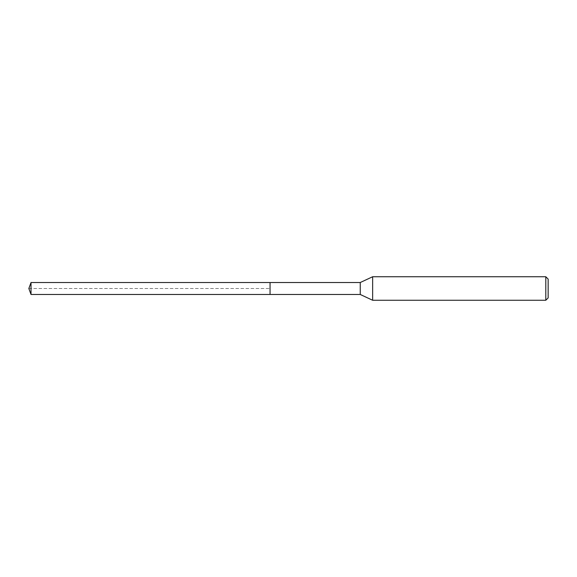 <?xml version="1.0" encoding="UTF-8"?>
<svg xmlns="http://www.w3.org/2000/svg" width="577" height="577" viewBox="0 0 577 577"><rect width="100%" height="100%" fill="white"/><g stroke="black" fill="none" stroke-linecap="round" stroke-linejoin="round"><path stroke-width="0.43" stroke-dasharray="2.88 2.16" d="M270.058 282.528L270.058 294.472L270.058 282.528M31.021 294.472L31.021 282.528M360.243 282.528L360.243 294.472M372.641 300.256L372.641 276.744M545.799 276.744L545.799 300.256M548.15 279.095L548.15 297.905M28.85 288.5L270.058 288.5L28.85 288.5"/><path stroke-width="0.87" d="M270.058 282.528L31.021 282.528L31.021 294.472L270.058 294.472L270.058 282.528L270.058 294.472L360.243 294.472L360.243 282.528L270.058 282.528M31.021 294.472L28.85 288.5L31.021 282.528M360.243 282.528L372.641 276.744L372.641 300.256L360.243 294.472M372.641 300.256L545.799 300.256L545.799 276.744L372.641 276.744M545.799 276.744L548.15 279.095L548.15 297.905L545.799 300.256"/></g></svg>
